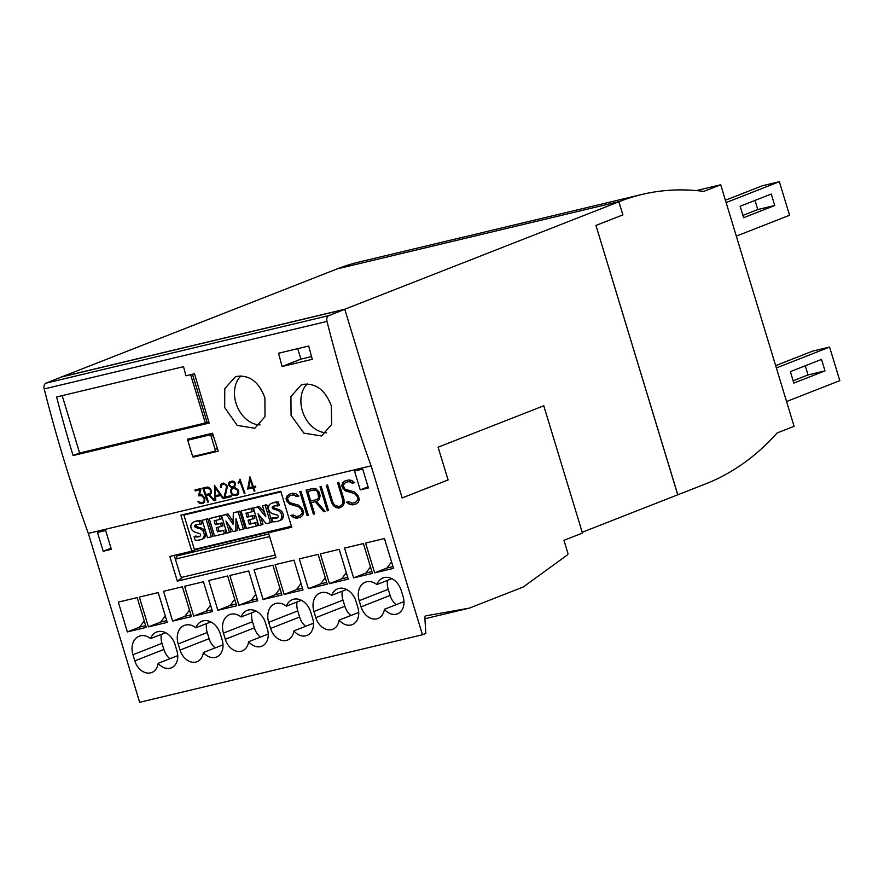 <?xml version="1.0" encoding="UTF-8"?>
<svg xmlns="http://www.w3.org/2000/svg" width="884" height="884" viewBox="0 0 884 884"><rect width="100%" height="100%" fill="white"/><g stroke="black" fill="none" stroke-linecap="round" stroke-linejoin="round"><path stroke-width="1.33" d="M260.007 424.906A27.448 20.586 68.6 0 1 235.973 403.071A27.448 20.586 68.6 0 1 241.045 375.888M224.68 407.502L224.768 388.628L235.221 376.971L237.277 376.319C249.874 374.993 259.078 382.186 264.902 397.899L265.001 416.684L254.802 428.254L237.199 425.392L224.68 407.502M326.605 432.751A27.448 20.586 68.6 0 1 302.394 410.916A27.448 20.586 68.6 0 1 307.3 383.899M291.068 415.358L290.902 396.584L301.223 384.971L303.289 384.33C315.908 382.993 325.246 390.131 331.29 405.756L331.655 424.442L321.577 435.967L303.864 433.138L291.068 415.358M88.334 533.384L139.65 702.294L422.453 634.756L425.845 633.43L424.861 618.049A2.575 1.691 -103.4 0 1 426.011 615.805A2.575 1.691 -103.4 0 1 426.077 615.794L469.327 608.137L523.195 587.02L567.429 554.92A1.713 1.127 -103.4 0 0 567.804 552.964L563.97 540.334L582.457 533.096L543.77 405.778L438.088 447.205L448.111 479.935L438.088 447.205M543.77 405.778L438.155 447.182M272.106 531.361L196.038 549.528L191.817 551.185L180.866 515.162L280.792 491.294L291.709 527.24L268.46 532.798L291.532 526.632M448.044 479.946L402.154 497.935M448.111 479.935L402.165 497.946L344.76 309.245L62.09 376.75L45.979 383.148A5.149 3.381 76.6 0 0 44.2 388.949A1029.285 676.945 76.6 0 0 88.29 533.395L371.092 465.857A1029.285 676.945 76.6 0 1 327.003 321.411L44.2 388.949M127.362 631.905L118.312 602.115L137.164 597.606L146.214 627.408L127.362 631.905L139.639 627.099L144.247 620.922M145.683 625.651L139.639 627.099M172.612 621.098L163.562 591.308L182.413 586.799L191.463 616.601L172.612 621.098L184.889 616.292L189.496 610.115M190.933 614.844L184.889 616.292M217.862 610.291L208.801 580.501L227.663 575.992L236.713 605.794L217.862 610.291L230.138 605.485L234.746 599.308M236.183 604.037L230.138 605.485M263.112 599.496L254.051 569.694L272.913 565.185L281.963 594.987L263.112 599.496L275.388 594.678L279.996 588.501M281.432 593.23L275.388 594.678M308.361 588.689L299.3 558.887L318.152 554.379L327.213 584.18L308.361 588.689L320.638 583.871L325.246 577.694M326.682 582.423L320.638 583.871M353.6 577.882L344.55 548.08L363.401 543.572L372.462 573.373L353.6 577.882L365.888 573.064L370.484 566.898M371.921 571.616L365.888 573.064M148.413 626.878L139.363 597.087L158.214 592.578L167.275 622.38L148.413 626.878L160.7 622.071L165.297 615.894M166.733 620.623L160.7 622.071M193.662 616.071L184.612 586.28L203.464 581.771L212.514 611.573L193.662 616.071L205.95 611.264L210.547 605.087M211.983 609.816L205.95 611.264M238.912 605.264L229.862 575.473L248.713 570.965L257.763 600.766L238.912 605.264L251.189 600.457L255.796 594.28M257.233 599.009L251.189 600.457M284.162 594.468L275.112 564.666L293.963 560.158L303.013 589.959L284.162 594.468L296.438 589.65L301.046 583.473M302.483 588.203L296.438 589.65M329.412 583.661L320.351 553.859L339.213 549.351L348.263 579.153L329.412 583.661L341.688 578.843L346.296 572.666M347.732 577.396L341.688 578.843M374.661 572.854L365.6 543.052L384.463 538.544L393.513 568.346L374.661 572.854L386.938 568.036L391.546 561.859M392.982 566.589L386.938 568.036M158.148 663.331A15.448 11.591 68.6 0 1 151.761 672.514A15.448 11.591 68.6 0 1 134.81 660.867L132.943 654.724A16.73 12.542 68.6 0 1 139.097 636.226A16.73 12.542 68.6 0 1 150.623 638.579A16.73 12.542 68.6 0 1 156.689 632.027A16.73 12.542 68.6 0 1 175.054 644.668L176.922 650.812A15.448 11.591 68.6 0 1 171.231 667.862A15.448 11.591 68.6 0 1 158.148 663.331L177.75 655.641M150.623 638.579L165.606 632.712M161.286 634.403A16.73 12.542 -111.4 0 0 161.993 643.342L163.86 649.475A15.448 11.591 -111.4 0 0 169.883 658.724M203.386 652.525A15.448 11.591 68.6 0 1 197.01 661.707A15.448 11.591 68.6 0 1 180.06 650.06L178.192 643.917A16.73 12.542 68.6 0 1 184.347 625.419A16.73 12.542 68.6 0 1 195.872 627.773A16.73 12.542 68.6 0 1 201.939 621.22A16.73 12.542 68.6 0 1 220.304 633.861L222.171 640.005A15.448 11.591 68.6 0 1 216.481 657.055A15.448 11.591 68.6 0 1 203.386 652.525L223 644.834M195.872 627.773L210.856 621.905M206.536 623.596A16.73 12.542 -111.4 0 0 207.243 632.535L209.11 638.668A15.448 11.591 -111.4 0 0 215.132 647.917M248.636 641.718A15.448 11.591 68.6 0 1 242.26 650.9A15.448 11.591 68.6 0 1 225.31 639.254L223.442 633.11A16.73 12.542 68.6 0 1 229.597 614.612A16.73 12.542 68.6 0 1 241.122 616.966A16.73 12.542 68.6 0 1 247.188 610.413A16.73 12.542 68.6 0 1 265.554 623.054L267.41 629.198A15.448 11.591 68.6 0 1 261.73 646.248A15.448 11.591 68.6 0 1 248.636 641.718L268.25 634.027M241.122 616.966L256.106 611.098M251.785 612.789A16.73 12.542 -111.4 0 0 252.493 621.728L254.36 627.861A15.448 11.591 -111.4 0 0 260.382 637.11M293.886 630.911A15.448 11.591 68.6 0 1 287.51 640.093A15.448 11.591 68.6 0 1 270.559 628.447L268.692 622.303A16.73 12.542 68.6 0 1 274.847 603.805A16.73 12.542 68.6 0 1 286.372 606.17A16.73 12.542 68.6 0 1 292.438 599.606A16.73 12.542 68.6 0 1 310.803 612.247L312.66 618.391A15.448 11.591 68.6 0 1 306.98 635.452A15.448 11.591 68.6 0 1 293.886 630.911L313.488 623.22M286.372 606.17L301.345 600.291M297.035 601.982A16.73 12.542 -111.4 0 0 297.742 610.921L299.599 617.054A15.448 11.591 -111.4 0 0 305.621 626.314M339.136 620.104A15.448 11.591 68.6 0 1 332.749 629.286A15.448 11.591 68.6 0 1 315.809 617.64L313.942 611.496A16.73 12.542 68.6 0 1 320.085 592.998A16.73 12.542 68.6 0 1 331.622 595.363A16.73 12.542 68.6 0 1 337.688 588.799A16.73 12.542 68.6 0 1 356.042 601.44L357.909 607.584A15.448 11.591 68.6 0 1 352.219 624.645A15.448 11.591 68.6 0 1 339.136 620.104L358.738 612.413M331.622 595.363L346.594 589.484M342.285 591.175A16.73 12.542 -111.4 0 0 342.981 600.114L344.848 606.258A15.448 11.591 -111.4 0 0 350.871 615.507M384.385 609.297A15.448 11.591 68.6 0 1 377.998 618.48A15.448 11.591 68.6 0 1 361.059 606.833L359.191 600.689A16.73 12.542 68.6 0 1 365.335 582.191A16.73 12.542 68.6 0 1 376.86 584.556A16.73 12.542 68.6 0 1 382.938 577.992A16.73 12.542 68.6 0 1 401.292 590.634L403.159 596.777A15.448 11.591 68.6 0 1 397.469 613.839A15.448 11.591 68.6 0 1 384.385 609.297L403.988 601.617M376.86 584.556L391.844 578.677M387.535 580.368A16.73 12.542 -111.4 0 0 388.231 589.308L390.098 595.451A15.448 11.591 -111.4 0 0 396.12 604.7M268.46 532.798L275.985 557.583L177.319 581.142L182.9 577.108L275.222 555.053L182.038 577.307M177.319 581.142L169.816 556.434L191.817 551.185M174.225 555.384L180.303 575.407A2.575 1.691 76.6 0 0 182.491 577.285A2.575 1.691 76.6 0 0 182.9 577.108M175.452 559.406L176.126 558.909A2.575 1.691 76.6 0 0 176.701 555.981L176.369 554.876M469.327 608.137L424.906 618.745M280.957 491.847L183.905 515.029L280.858 491.515M595.949 225.431L622.889 214.878L618.911 201.773L619.96 201.364A381.413 250.857 76.6 0 1 629.972 197.806A381.413 250.857 76.6 0 1 641.983 194.447A381.413 250.857 76.6 0 1 693.178 190.336A381.413 250.857 76.6 0 1 703.808 191.397L720.714 184.767L794.086 426.298L777.191 432.917A381.413 250.857 76.6 0 1 769.389 441.215A381.413 250.857 76.6 0 1 715.598 479.614A381.413 250.857 76.6 0 1 705.775 483.824L677.796 494.797L595.949 225.431L677.73 494.808L582.202 532.267M62.09 376.75L336.108 269.322M622.889 214.878L618.844 201.795L344.76 309.245M595.893 225.453L622.822 214.889M641.983 194.447L486.123 231.674A381.413 250.857 76.6 0 0 481.979 232.713L456.84 238.724A381.413 250.857 -103.4 0 1 460.984 237.674A381.413 250.857 -103.4 0 1 465.161 236.735M821.523 359.412L825.004 370.871L793.854 383.092L790.373 371.623L821.523 359.412M793.147 380.772L808.042 374.927L805.269 365.788M808.042 374.927L825.004 370.871M771.279 194.027L774.76 205.497L743.61 217.707L740.118 206.248L771.279 194.027M742.903 215.387L757.798 209.541L755.013 200.403M757.798 209.541L774.76 205.497M776.362 367.954L829.601 347.081L839.8 380.65L786.561 401.524M775.655 365.633L812.628 351.136L829.601 347.081M726.118 202.569L779.356 181.706L789.556 215.265L736.317 236.138M725.41 200.248L762.384 185.75L779.356 181.706M720.714 184.767L696.36 190.59M460.984 237.674L359.18 261.984A381.413 250.857 76.6 0 0 347.169 265.344A381.413 250.857 76.6 0 0 337.158 268.902L336.108 269.311M238.978 481.592L240.006 479.172A1029.285 676.945 76.6 0 0 245.001 493.349L244.26 493.526A1029.285 676.945 -103.4 0 1 239.907 481.194L238.492 483.548A1029.285 676.945 -103.4 0 1 238.139 482.553L239.177 481.493L238.647 483.371M240.028 479.216L239.177 481.493M239.907 481.194L244.349 493.482L244.99 493.327M220.481 485.316L221.63 483.57L223.762 483.062L226.879 485.305A1029.285 676.945 76.6 0 0 227.376 486.708L225.033 497.095L231.089 495.648A1029.285 676.945 76.6 0 0 231.42 496.587L223.807 498.41L226.58 486.786A1029.285 676.945 -103.4 0 1 226.149 485.548L224.028 484.023L222.017 484.498L221.21 486.719A1029.285 676.945 76.6 0 0 221.486 487.504L220.735 487.681A1029.285 676.945 -103.4 0 1 220.436 486.83L220.68 485.217L220.923 487.592L221.464 487.46M221.785 483.526L220.68 485.217M222.017 484.498L225.431 484.31L226.768 486.697L223.895 498.366L231.42 496.576M210.58 492.675L210.646 491.327A1029.285 676.945 -103.4 0 1 209.972 489.416L207.353 488.001L203.861 488.83A1029.285 676.945 76.6 0 0 205.85 494.51L209.331 493.681L210.757 492.587L210.646 491.327M210.823 491.239L209.972 489.416M210.171 489.316L209.055 488.299M209.254 488.2L207.353 488.001M211.044 493.559L209.375 494.697L214.812 500.554L214.016 500.753L208.569 494.885L206.182 495.449A1029.285 676.945 76.6 0 0 208.525 502.057L207.784 502.234A1029.285 676.945 -103.4 0 1 202.801 488.067L207.055 487.051L208.878 487.349L210.69 489.161A1029.285 676.945 76.6 0 0 211.409 491.228L211.044 493.559M206.182 495.449L208.734 494.808L214.105 500.709L214.79 500.543M203.022 488.012L207.884 502.189L208.525 502.035M207.552 487.902L203.861 488.83M210.757 492.587L209.331 493.681M199.894 489.78L195.253 490.896A1029.285 676.945 -103.4 0 1 194.922 489.946L201.011 488.487L199.607 494.554L201.839 494.764L204.657 497.791A1029.285 676.945 76.6 0 0 204.9 498.499L204.502 502.278L201.574 503.725L199.74 503.427L197.762 501.46L201.276 502.764L202.79 502.41L204.105 500.985L204.138 498.631A1029.285 676.945 -103.4 0 1 203.917 498.012L201.453 495.626L198.546 495.858L199.894 489.78L198.712 495.769L201.629 495.548L204.06 497.946L204.215 500.93L202.79 502.41M195.143 489.891L195.452 490.797L200.093 489.681M197.917 501.427L199.839 503.383L203.198 503.316M215.552 495.703L220.039 494.631L215.21 487.791L215.552 495.703M215.21 487.791L220.039 494.631M222.878 498.631L220.657 495.504L215.608 496.72L215.784 500.322L215.011 500.51L214.425 485.283L223.652 498.454L222.878 498.631L223.63 498.432M215.608 496.72L220.79 495.449L222.967 498.587M214.48 485.371L215.099 500.466L215.784 500.3M234.658 483.99A1029.285 676.945 -103.4 0 1 234.326 483.04L232.315 482.045L230.448 482.487L229.387 484.222A1029.285 676.945 76.6 0 0 229.718 485.161L231.022 486.487L233.332 486.885L234.625 485.117L234.326 483.04M234.525 482.951L233.708 482.266M233.906 482.167L232.315 482.045M232.514 481.946L230.448 482.487M237.984 491.802A1029.285 676.945 -103.4 0 1 237.42 490.2L233.553 487.758L231.951 489.15L231.409 491.637A1029.285 676.945 76.6 0 0 231.984 493.239L233.243 494.51L236.647 494.322L237.962 492.941L237.42 490.2M237.564 490.134L236.658 489.261M236.813 489.183L235.365 488.344M235.531 488.255L233.553 487.758M233.719 487.681L233.1 487.869M235.011 482.642A1029.285 676.945 76.6 0 0 235.498 484.045L234.481 487.106L238.072 489.791A1029.285 676.945 76.6 0 0 238.802 491.847L238.448 494.178L237.1 495.239L233.155 495.438L231.321 493.637A1029.285 676.945 -103.4 0 1 230.591 491.581L231.884 487.725L229.044 485.581A1029.285 676.945 -103.4 0 1 228.558 484.178L228.613 482.642L232.105 481.062L233.973 481.36L235.011 482.642M230.116 481.537L228.823 482.542L228.757 484.089L230.238 486.741L232.061 487.637L230.801 489.99L231.442 493.57L233.254 495.394L237.144 495.206M233.332 486.885L234.625 485.117M234.812 485.029L234.846 483.891M236.647 494.322L237.962 492.941M238.072 492.885L238.116 491.736M248.691 487.791L252.647 486.841A1029.285 676.945 -103.4 0 1 250.095 479.548L248.691 487.791M250.095 479.548L252.647 486.841M255.796 487.117L253.73 487.614A1029.285 676.945 76.6 0 0 254.923 490.974L254.183 491.15A1029.285 676.945 -103.4 0 1 252.99 487.791L247.686 489.051L249.94 476.808A1029.285 676.945 76.6 0 0 253.388 486.664L255.465 486.167A1029.285 676.945 76.6 0 0 255.796 487.117M253.73 487.614L255.785 487.084M249.951 476.852L247.807 488.996L253.122 487.725L254.272 491.117L254.923 490.963M308.704 346.031A1029.285 676.945 76.6 0 0 312.295 359.291L282.129 366.495A1029.285 676.945 -103.4 0 1 278.537 353.235L308.704 346.031M185.949 375.788L194.502 373.744L209.154 423.071L73.074 455.569A1029.285 676.945 -103.4 0 1 56.598 396.971L183.54 366.661A1029.285 676.945 76.6 0 0 185.949 375.788M188.115 441.436A1029.285 676.945 -103.4 0 1 187.43 439.226L212.569 433.226A1029.285 676.945 76.6 0 0 218.249 451.16L193.11 457.161A1029.285 676.945 -103.4 0 1 192.668 455.812M342.87 503.151L342.716 499.681L337.533 482.609L338.76 482.321L343.964 499.438L344.13 503.106L343.036 505.869L338.948 508.09L335.942 507.571L333.423 505.67L331.489 502.421L326.295 485.294L327.522 485.007L332.704 502.068L334.55 505.14L338.506 506.477L340.185 506.079L343.39 502.952L340.185 506.079M338.086 482.476L343.246 499.471L343.39 502.952M326.848 485.161L332.019 502.211L333.953 505.46L336.461 507.361L340.881 507.549M318.66 497.99L317.853 492.454L316.406 490.554L313.599 490.045L307.798 491.438L310.726 501.062L316.527 499.67L319.19 497.78L319.367 495.493L318.837 495.703M319.367 495.493L318.384 492.244L317.853 492.454M318.384 492.244L316.406 490.554M316.925 490.355L313.599 490.045M319.367 499.482L316.527 501.394L325.102 511.394L323.765 511.714L315.19 501.714L311.212 502.664L314.627 513.902L313.389 514.19L306.085 490.123L313.168 488.432L316.174 488.951L319.047 492.034L320.107 495.526L319.367 499.482M316.527 501.394L317.212 501.151M311.212 502.664L315.721 501.504L324.295 511.504L325.036 511.328M306.626 489.99L313.919 513.991L314.605 513.825M314.129 489.835L307.798 491.438M319.19 497.78L316.527 499.67M295.963 493.758L298.869 495.99L296.615 496.521L293.366 494.885L289.996 495.681L287.355 498.565L289.444 502.565L298.527 505.173L302.582 509.195L303.665 512.742L302.582 515.527L300.273 517.328L296.77 518.157L293.764 517.659L290.847 515.438L293.112 514.897L296.361 516.543L299.731 515.737L302.372 512.853L301.4 509.659L298.781 506.841L289.654 504.2L286.781 501.106L286.04 498.687L287.156 495.891L289.466 494.09L292.958 493.25L295.963 493.758M289.996 495.681L293.897 494.675L297.146 496.322L298.792 495.924M291.455 515.295L294.295 517.449L297.3 517.958L300.427 517.206M289.841 494.001L287.687 495.681L286.571 498.477L287.311 500.897L290.184 503.99L300.427 507.482L302.903 512.643L299.731 515.737M301.024 491.327L308.339 515.394L307.113 515.692L299.798 491.626L301.024 491.327M300.35 491.493L307.643 515.482L308.317 515.328M321.235 486.498L328.55 510.576L327.323 510.864L320.008 486.797L321.235 486.498M320.561 486.664L327.853 510.665L328.528 510.499M351.677 480.454L354.572 482.686L352.318 483.216L349.069 481.581L345.699 482.377L343.058 485.261L345.147 489.272L354.241 491.869L358.285 495.891L359.368 499.438L358.285 502.222L355.976 504.024L352.484 504.863L349.478 504.355L346.561 502.134L348.815 501.593L352.064 503.239L355.434 502.432L358.075 499.548L357.114 496.355L354.484 493.537L345.357 490.896L342.484 487.802L341.754 485.382L342.859 482.587L345.169 480.786L348.672 479.957L351.677 480.454M345.699 482.377L349.6 481.371L352.849 483.018L354.495 482.62M347.169 501.99L349.998 504.145L353.003 504.653L356.13 503.902M345.545 480.697L343.39 482.377L342.285 485.172L343.014 487.592L345.887 490.686L356.142 494.189L358.606 499.338L355.434 502.432M422.453 634.756L371.136 465.846M105.649 530.488L111.373 549.318L103.196 551.273L97.483 532.444L105.649 530.488M362.683 469.106L368.407 487.935L360.241 489.891L354.517 471.05L362.683 469.106M183.905 515.029L194.358 549.417L291.411 526.234M262.537 505.891L266.703 504.653L265.123 505.272L270.416 522.709L266.206 523.715L258.051 513.814L261.41 524.864L258.68 525.516L253.388 508.079L257.73 507.04L265.852 516.808L262.537 505.891L265.123 505.272M253.388 508.079L259.31 506.421L264.647 512.831M259.31 506.421L257.73 507.04M266.703 504.653L272.007 522.09L270.416 522.709M260.857 517.217L262.99 524.245L261.41 524.864M233.299 512.875L239.686 511.107L244.978 528.544L239.509 530.091L236.006 518.577L235.741 530.997L233.199 531.604L225.972 521.007L229.464 532.488L226.857 533.118L221.564 515.681L226.403 514.521L233.067 524.334L233.299 512.875L238.094 511.726L243.398 529.162M239.686 511.107L238.094 511.726M221.564 515.681L227.984 513.902L233.122 521.461M227.984 513.902L226.403 514.521M237.476 523.405L237.321 530.367L235.741 530.997M229.177 525.693L231.055 531.87L229.464 532.488M202.204 520.3L207.696 518.742L206.116 519.372L211.409 536.809L207.497 537.737L202.204 520.3L206.116 519.372M207.696 518.742L213 536.179L211.409 536.809M194.314 521.792L195.894 521.173A17.779 13.337 68.6 0 1 200.801 520.532L199.22 521.151L200.237 524.499A14.266 10.696 -111.4 0 0 195.508 524.886A2.155 1.613 -111.4 0 0 194.668 525.825A1.083 0.807 -111.4 0 0 194.933 526.908A4.862 3.646 -111.4 0 0 196.546 527.737L199.386 528.577A7.702 5.779 68.6 0 1 202.834 530.82A5.326 3.989 68.6 0 1 204.237 535.361A6.542 4.906 68.6 0 1 202.093 539.074A23.304 17.481 68.6 0 1 201.32 539.406A23.304 17.481 68.6 0 1 195.198 540.268L194.104 536.687A18.94 14.199 -111.4 0 0 198.524 536.831A5.381 4.044 -111.4 0 0 199.198 536.654A5.381 4.044 -111.4 0 0 200.204 536.013A1.348 1.017 -111.4 0 0 199.452 533.538A84.411 63.316 -111.4 0 0 195.695 532.422A7.415 5.558 68.6 0 1 192.248 530.256A5.006 3.746 68.6 0 1 190.878 525.892A6.055 4.542 68.6 0 1 192.966 522.444A17.779 13.337 68.6 0 1 194.314 521.792A17.779 13.337 68.6 0 1 199.22 521.151M199.817 536.323L198.524 536.831M199.939 536.234A18.94 14.199 -111.4 0 1 195.684 536.058L194.104 536.687M200.801 520.532L201.817 523.88L200.237 524.499M196.657 524.532A2.155 1.613 -111.4 0 0 196.248 525.207L194.668 525.825M196.248 525.207A1.083 0.807 -111.4 0 0 196.513 526.278L194.933 526.908M196.513 526.278A4.862 3.646 -111.4 0 0 198.127 527.118L196.546 527.737M198.127 527.118L200.966 527.958L199.386 528.577M200.966 527.958A7.702 5.779 68.6 0 1 204.414 530.201L202.834 530.82M204.414 530.201A5.326 3.989 68.6 0 1 205.828 534.743L204.237 535.361M205.828 534.743A6.542 4.906 68.6 0 1 203.674 538.444L202.093 539.074M203.674 538.444A23.304 17.481 68.6 0 1 202.911 538.776L201.32 539.406M215.773 520.411L216.912 524.146L222.138 522.897L223.044 525.881L216.237 527.748L217.486 531.859L223.464 530.433L224.459 533.693L214.569 536.047L209.265 518.621L219.166 516.256L220.105 519.372L214.127 520.798L215.331 524.764L220.558 523.516L221.464 526.499M222.138 522.897L220.558 523.516M216.912 524.146L215.331 524.764M209.265 518.621L220.746 515.637L221.696 518.753L220.105 519.372M220.746 515.637L219.166 516.256M217.884 527.361L219.066 531.24L217.486 531.859M219.066 531.24L223.464 530.433M225.055 529.803L226.039 533.063L224.459 533.693M247.597 512.808L248.736 516.543L253.962 515.295L254.868 518.278L248.061 520.157L249.31 524.256L255.288 522.831L256.283 526.091L246.393 528.455L241.089 511.018L250.99 508.654L251.929 511.77L245.951 513.206L247.155 517.173L252.382 515.924L253.288 518.908M253.962 515.295L252.382 515.924M248.736 516.543L247.155 517.173M241.089 511.018L252.57 508.035L253.52 511.151L251.929 511.77M252.57 508.035L250.99 508.654M249.719 519.759L250.89 523.637L249.31 524.256M250.89 523.637L255.288 522.831M256.879 522.212L257.863 525.472L256.283 526.091M271.83 503.283L273.421 502.653A17.779 13.337 68.6 0 1 278.327 502.013L276.736 502.642L277.753 505.991A14.266 10.696 -111.4 0 0 273.023 506.366A2.155 1.613 -111.4 0 0 272.195 507.317A1.083 0.807 -111.4 0 0 272.46 508.388A4.862 3.646 -111.4 0 0 274.073 509.228L276.902 510.068A7.702 5.779 68.6 0 1 280.35 512.3A5.326 3.989 68.6 0 1 281.764 516.842A6.542 4.906 68.6 0 1 279.62 520.554A23.304 17.481 68.6 0 1 278.847 520.886A23.304 17.481 68.6 0 1 272.725 521.759L271.631 518.168A18.94 14.199 -111.4 0 0 276.04 518.322A5.381 4.044 -111.4 0 0 276.725 518.146A5.381 4.044 -111.4 0 0 277.731 517.494A1.348 1.017 -111.4 0 0 276.979 515.018A84.411 63.316 -111.4 0 0 273.222 513.913A7.415 5.558 68.6 0 1 269.775 511.737A5.006 3.746 68.6 0 1 268.404 507.383A6.055 4.542 68.6 0 1 270.482 503.924A17.779 13.337 68.6 0 1 271.83 503.283A17.779 13.337 68.6 0 1 276.736 502.642M277.344 517.814L276.04 518.322M277.465 517.726A18.94 14.199 -111.4 0 1 273.211 517.549L271.631 518.168M278.327 502.013L279.344 505.361L277.753 505.991M274.184 506.024A2.155 1.613 -111.4 0 0 273.775 506.698L272.195 507.317M273.775 506.698A1.083 0.807 -111.4 0 0 274.04 507.77L272.46 508.388M274.04 507.77A4.862 3.646 -111.4 0 0 275.653 508.598L274.073 509.228M275.653 508.598L278.493 509.438L276.902 510.068M278.493 509.438A7.702 5.779 68.6 0 1 281.941 511.681L280.35 512.3M281.941 511.681A5.326 3.989 68.6 0 1 283.344 516.223L281.764 516.842M283.344 516.223A6.542 4.906 68.6 0 1 281.2 519.936L279.62 520.554M281.2 519.936A23.304 17.481 68.6 0 1 280.427 520.267L278.847 520.886M111.03 548.202L103.196 551.273M368.064 486.819L360.241 489.891M311.555 356.583L300.914 359.125L282.129 366.495M300.914 359.125L297.731 348.65M208.856 422.066L205.331 422.972L190.624 374.672M73.074 455.569L79.615 453.006L205.298 422.983L190.657 374.672M197.563 455.415L193.11 457.161M62.189 395.634L79.615 453.006M327.003 321.411A5.149 3.381 76.6 0 1 328.782 315.61L344.848 309.312M62.112 376.838L344.782 309.334M211.143 436.364L215.121 449.47A1.713 1.282 68.6 0 1 214.359 451.404L193.939 456.288A1.713 1.282 68.6 0 1 192.182 454.951L188.204 441.845A1.713 1.282 68.6 0 1 188.966 439.912L209.386 435.027A1.713 1.282 68.6 0 1 211.143 436.364L213.287 435.525M132.943 654.724L161.993 643.342M134.81 660.867L163.86 649.475M178.192 643.917L207.243 632.535M180.06 650.06L209.11 638.668M223.442 633.11L252.493 621.728M225.31 639.254L254.36 627.861M268.692 622.303L297.742 610.921M270.559 628.447L299.599 617.054M313.942 611.496L342.981 600.114M315.809 617.64L344.848 606.258M359.191 600.689L388.231 589.308M361.059 606.833L390.098 595.451M268.813 533.98L176.701 555.981M269.609 536.588L176.126 558.909M619.96 201.364L337.158 268.902M207.132 422.475L192.469 374.23M328.782 315.61L45.979 383.148M217.409 448.575L215.121 449.47M195.773 437.237L188.966 439.912M212.724 433.724L209.386 435.027M195.707 437.26L188.833 439.945"/></g></svg>

